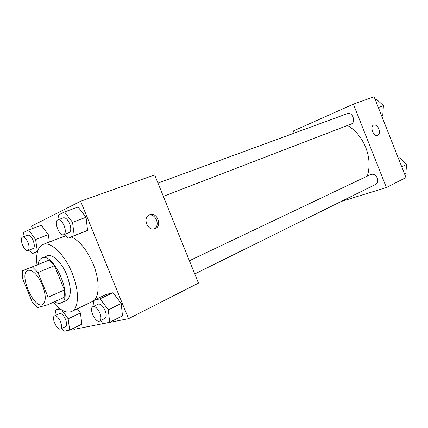<?xml version="1.0" encoding="UTF-8"?>
<svg xmlns="http://www.w3.org/2000/svg" width="428" height="428" viewBox="0 0 428 428"><rect width="100%" height="100%" fill="white"/><g stroke="black" fill="none" stroke-linecap="round" stroke-linejoin="round"><path stroke-width="0.64" d="M42.393 285.075C46.149 295.379 46.187 301.879 42.511 304.575C33.769 309.284 18.42 273.401 27.857 270.33C32.646 269.603 37.493 274.519 42.393 285.075M32.373 266.89L22.4 270.801L22.433 278.27L32.164 301.9L37.536 307.577L47.925 304.72L48.097 297.203L37.953 272.513L32.373 266.89L48.862 260.203L22.4 270.801M48.097 297.203L64.425 289.959L64.125 297.406L47.925 304.72M64.425 289.959L54.463 265.681L37.953 272.513M48.862 260.203L54.463 265.681M54.527 301.735C56.742 303.126 58.722 303.596 60.455 303.158L61.151 302.906C73.819 298.755 53.687 251.701 41.939 257.998C39.874 258.887 38.584 261.037 38.06 264.456M41.939 257.998L47.278 255.864C52.377 253.451 61.814 262.455 66.768 274.867C71.61 288.317 71.481 296.866 66.383 300.52L61.151 302.906M36.995 264.889C35.759 253.847 37.739 247.052 42.939 244.495C50.525 240.975 64.671 254.371 72.123 273.059C79.538 290.746 79.003 308.54 71.61 311.509C66.329 313.473 60.209 310.412 53.243 302.318M71.422 236.935C79.801 240.985 87.039 250.016 93.154 264.028C99.339 278.901 99.756 294.421 94.513 299.975M93.459 300.986L71.61 311.509M42.939 244.495L63.831 236.417L66.131 235.908M73.456 328.276L73.9 329.362L128.544 318.683L80.614 201.246L31.528 226.139L32.501 228.509M100.601 320.567L102.864 323.627L109.659 322.3L122.467 315.869L121.231 303.479L113.003 292.699L106.246 294.469L93.4 300.493L94.058 306.095M62.007 328.303L64.077 331.213L69.689 330.116L81.85 324.173L80.421 312.97L77.372 308.797L80.421 312.97L68.148 318.817L61.825 310.027M29.511 249.947L32.202 253.644L37.375 251.423L35.578 239.477L48.316 234.651L49.359 242.013L48.316 234.651L41.302 225.283L28.558 229.954L23.508 232.479L24.139 236.524M64.869 234.25L67.945 238.294L87.563 230.392L86.033 217.242L78.035 207.061L64.532 211.94L58.411 215.006L59.005 219.436M128.544 318.683L198.469 283.111L154.663 174.892L80.614 201.246M155.198 228.589L155.08 228.638C147.756 231.923 141.989 217.408 149.575 214.765C156.894 211.448 162.726 225.807 155.198 228.589M154.198 228.9C160.596 225.716 155.701 213.171 148.821 215.14M347.552 125.436C355.631 130.315 361.703 137.661 365.758 147.478C369.578 157.59 370.097 167.129 367.315 176.095M163.346 196.34L351.067 124.083C356.385 122.344 352.426 111.462 347.263 113.655L157.991 183.114M189.411 260.732L370.691 174.49C373.446 173.64 375.65 174.843 377.309 178.101C378.24 181.012 377.683 183.109 375.634 184.404L194.761 273.952M386.377 187.534L353.384 104.165L374.109 96.787L405.995 177.55L386.377 187.534L341.03 201.535M353.384 104.165L293.346 130.968L294.207 133.124M377.662 135.371L377.678 135.366C379.502 134.274 379.893 132.129 378.85 128.924C379.893 132.129 379.502 134.274 377.678 135.366C373.698 137.244 369.476 126.469 373.66 125.083C375.709 124.623 377.437 125.902 378.85 128.924C377.437 125.902 375.704 124.623 373.655 125.088L373.66 125.083M381.573 115.688L382.771 115.191L383.408 105.625L376.485 99.269L375.265 99.708M382.771 115.191L381.562 115.662M383.408 105.625L378.352 107.524M404.674 174.201L405.835 173.618L406.6 164.406L399.575 157.766L398.35 158.189M406.6 164.406L401.742 166.77M399.575 157.766L398.404 158.323M67.945 238.294L74.21 235.603L72.541 222.303L64.532 211.94M57.935 219.832L63.414 217.82C65.602 217.472 67.672 219.414 69.63 223.657C71.273 228.327 71.123 231.302 69.176 232.591L63.74 234.683C59.46 236.716 53.372 221.137 57.935 219.832C60.107 219.489 62.178 221.453 64.152 225.716C65.805 230.408 65.671 233.399 63.74 234.683M81.181 233.126L87.563 230.392L74.21 235.603M87.563 230.392L86.033 217.242L72.541 222.303M86.033 217.242L78.035 207.061M35.578 239.477L28.558 229.954M22.614 237.091L27.772 235.175C29.602 234.913 31.405 236.721 33.181 240.59C34.695 244.811 34.657 247.47 33.074 248.572L27.943 250.557C24.439 252.263 18.843 238.15 22.614 237.091C24.428 236.839 26.226 238.658 28.013 242.553C29.537 246.79 29.516 249.46 27.943 250.557M37.514 251.562L32.202 253.644M48.316 234.651L41.302 225.283M109.659 322.3L108.3 309.781L100.05 298.798L93.4 300.493M92.908 306.646L98.156 304.148C100.569 303.655 102.897 305.769 105.138 310.487C106.626 314.58 106.535 317.239 104.865 318.453L99.649 321.037C95.588 323.434 88.521 308.337 92.908 306.646C95.305 306.164 97.627 308.299 99.885 313.05C101.383 317.159 101.302 319.823 99.649 321.037M122.467 315.869L121.231 303.479L108.3 309.781M121.231 303.479L113.003 292.699L100.05 298.798M113.003 292.699L106.246 294.469M69.689 330.116L68.148 318.817M60.209 308.963L55.431 310.182L56.148 315.136M54.581 315.864L59.556 313.547C61.552 313.194 63.547 315.147 65.543 319.4C66.928 323.156 66.923 325.558 65.538 326.596L60.589 328.988C57.234 330.962 50.943 317.202 54.581 315.864C56.56 315.522 58.556 317.49 60.562 321.77C61.958 325.548 61.964 327.95 60.589 328.988M81.85 324.173L80.421 312.97M59.396 308.358L55.431 310.182"/></g></svg>
